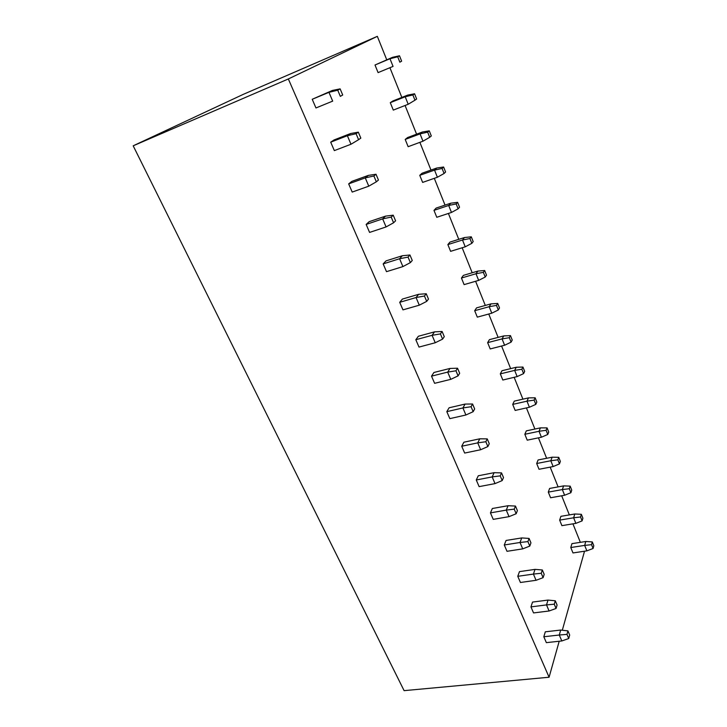 <?xml version="1.0" encoding="UTF-8"?>
<svg xmlns="http://www.w3.org/2000/svg" width="727" height="727" viewBox="0 0 727 727"><rect width="100%" height="100%" fill="white"/><g stroke="black" fill="none" stroke-linecap="round" stroke-linejoin="round"><path stroke-width="1.09" d="M133.186 145.809L288.337 78.961L377.331 36.35L243.345 94.328L133.186 145.809L404.103 690.65L549.085 677.237L559.208 641.241M562.307 630.236L584.281 552.111L583.954 551.302M549.085 677.237L288.337 78.961M580.355 542.333L572.931 523.84M569.35 514.907L561.68 495.787M558.109 486.89L550.185 467.134M546.631 458.283L538.434 437.845M534.899 429.039L526.421 407.92M522.913 399.159L514.143 377.313M510.654 368.616L501.585 346.025M498.122 337.383L488.744 314.019M485.309 305.44L475.603 281.276M472.196 272.77L462.163 247.762M458.773 239.328L448.395 213.456M445.042 205.105L434.301 178.333M430.984 170.063L419.87 142.356M416.589 134.177L405.075 105.488M401.84 97.418L389.917 67.711M386.728 59.75L377.331 36.35M543.814 636.752L546.35 642.641L561.807 640.96L559.29 635.016L543.814 636.752L545.314 631.808L560.699 630.055L559.29 635.016L566.978 634.371L567.932 630.882L560.699 630.055M570.777 547.531L572.976 552.947L586.862 550.866L584.681 545.404L570.777 547.531L571.958 543.632L585.789 541.497L584.681 545.404L591.551 544.668L592.296 541.924L585.789 541.497M530.946 606.891L533.545 612.925L549.094 610.989L546.513 604.909L530.946 606.891L532.537 602.074L548.013 600.075L546.513 604.909L554.265 604.192L555.292 600.793L548.013 600.075M559.654 520.114L561.898 525.648L575.857 523.358L573.63 517.788L559.654 520.114L560.908 516.324L574.812 513.989L573.63 517.788L580.555 516.988L581.355 514.316L574.812 513.989M517.769 576.311L520.432 582.481L536.063 580.3L533.418 574.076L517.769 576.311L519.469 571.631L535.027 569.377L533.418 574.076L541.242 573.276L542.342 569.977L535.027 569.377M548.294 492.115L550.584 497.759L564.615 495.26L562.344 489.571L548.294 492.115L549.621 488.444L563.598 485.89L562.344 489.571L569.314 488.708L570.177 486.127L563.598 485.89M504.274 544.986L507.001 551.311L522.722 548.867L520.014 542.478L504.274 544.986L506.074 540.452L521.722 537.935L520.014 542.478L527.902 541.606L529.074 538.416L521.722 537.935M536.69 463.508L539.025 469.278L553.138 466.561L550.812 460.745L536.69 463.508L538.098 459.964L552.147 457.192L550.812 460.745L557.836 459.818L558.754 457.328L552.147 457.192M490.443 512.88L493.233 519.369L509.045 516.643L506.265 510.1L490.443 512.88L492.352 508.5L508.091 505.71L506.265 510.1L514.225 509.145L515.479 506.065L508.091 505.71M524.83 434.273L527.22 440.171L541.406 437.227L539.025 431.284L524.83 434.273L526.321 430.866L540.443 427.867L539.025 431.284L546.104 430.293L547.077 427.894L540.443 427.867M476.258 479.984L479.129 486.627L495.023 483.609L492.179 476.903L476.258 479.984L478.293 475.767L494.124 472.677L492.179 476.903L500.212 475.867L501.539 472.895L494.124 472.677M512.708 404.403L515.152 410.428L529.41 407.247L526.975 401.177L512.708 404.403L514.289 401.122L528.484 397.887L526.975 401.177L534.118 400.114L535.145 397.805L528.484 397.887M461.727 446.242L464.662 453.057L480.647 449.74L477.73 442.861L461.727 446.242L463.881 442.207L479.793 438.808L477.73 442.861L485.836 441.734L487.244 438.89L479.793 438.808M500.312 373.869L502.82 380.03L517.142 376.595L514.661 370.388L500.312 373.869L501.984 370.734L516.261 367.253L514.661 370.388L521.859 369.252L522.949 367.053L516.261 367.253M446.814 411.646L449.831 418.634L465.907 414.999L462.908 407.947L446.814 411.646L449.104 407.783L465.098 404.076L462.908 407.947L471.078 406.72L472.586 404.012L465.098 404.076M487.644 342.644L490.207 348.942L504.611 345.252L502.066 338.9L487.644 342.644L489.416 339.654L503.756 335.919L502.066 338.9L509.318 337.692L510.472 335.601L503.756 335.919M431.52 376.15L434.61 383.32L450.776 379.349L447.696 372.106L431.52 376.15L433.937 372.478L450.022 368.435L447.696 372.106L455.947 370.788L457.537 368.216L450.022 368.435M474.686 310.702L477.303 317.145L491.779 313.192L489.18 306.694L474.686 310.702L476.558 307.875L490.97 303.868L489.18 306.694L496.486 305.404L497.713 303.423L490.97 303.868M415.826 339.718L418.997 347.079L435.237 342.753L432.083 335.32L415.826 339.718L418.379 336.256L434.555 331.857L432.083 335.32L440.408 333.902L442.098 331.476L434.555 331.857M461.436 278.032L464.108 284.62L478.657 280.386L475.994 273.734L461.436 278.032L463.399 275.369L477.884 271.08L475.994 273.734L483.364 272.361L484.664 270.508L477.884 271.08M399.705 302.314L402.967 309.875L419.297 305.186L416.053 297.543L399.705 302.314L402.413 299.07L418.661 294.308L416.053 297.543L424.441 296.016L426.24 293.744L418.661 294.308M447.868 244.59L450.604 251.342L465.225 246.817L462.499 240.001L447.868 244.59L449.94 242.109L464.498 237.529L462.499 240.001L469.933 238.547L471.296 236.82L464.498 237.529M383.156 263.901L386.5 271.671L402.912 266.591L399.586 258.739L383.156 263.901L386.019 260.893L402.349 255.74L399.586 258.739L408.047 257.104L409.955 254.995L402.349 255.74M433.983 210.367L436.782 217.282L451.476 212.448L448.686 205.468L433.983 210.367L436.164 208.067L450.795 203.187L448.686 205.468L456.174 203.933L457.619 202.333L450.795 203.187M366.154 224.443L369.589 232.422L386.082 226.933L382.656 218.863L366.154 224.443L369.171 221.671L385.583 216.119L382.656 218.863L391.199 217.109L393.216 215.183L385.583 216.119M419.761 175.325L422.632 182.404L437.4 177.252L434.537 170.109L419.761 175.325L422.06 173.226L436.763 168.019L434.537 170.109L442.089 168.473L443.615 167.01L436.763 168.019M348.669 183.876L352.204 192.082L368.78 186.167L365.263 177.879L348.669 183.876L351.868 181.368L368.353 175.389L365.263 177.879L373.878 175.989L376.013 174.253L368.353 175.389M405.203 139.439L408.147 146.69L422.978 141.202L420.052 133.886L405.203 139.439L407.62 137.539L422.387 132.005L420.052 133.886L427.658 132.15L429.266 130.842L422.387 132.005M330.703 142.174L334.338 150.607L350.987 144.246L347.37 135.722L330.703 142.174L334.075 139.938L350.641 133.514L347.37 135.722L356.066 133.704L358.329 132.16L350.641 133.514M390.29 102.68L393.298 110.104L408.201 104.27L405.203 96.773L390.29 102.68L392.834 100.989L407.665 95.11L405.203 96.773L412.872 94.937L414.572 93.774L407.665 95.11M312.219 99.281L315.963 107.959L332.684 101.126L328.958 92.347L312.219 99.281L332.421 90.439L328.958 92.347L337.737 90.193L340.127 88.867L332.421 90.439M375.005 65.003L378.085 72.609L393.053 66.411L389.981 58.733L375.005 65.003L392.58 57.297L389.981 58.733L397.714 56.788L399.505 55.788L392.58 57.297M567.932 630.882L569.686 635.034L568.732 638.533L566.978 634.371M568.732 638.533L561.807 640.96M592.296 541.924L593.814 545.741L593.068 548.494L591.551 544.668M593.068 548.494L586.862 550.866M555.292 600.793L557.082 605.046L556.064 608.463L554.265 604.192M556.064 608.463L549.094 610.989M581.355 514.316L582.9 518.215L582.1 520.895L580.555 516.988M582.1 520.895L575.857 523.358M542.342 569.977L544.178 574.339L543.087 577.656L541.242 573.276M543.087 577.656L536.063 580.3M570.177 486.127L571.749 490.107L570.904 492.706L569.314 488.708M570.904 492.706L564.615 495.26M529.074 538.416L530.946 542.878L529.792 546.086L527.902 541.606M529.792 546.086L522.722 548.867M558.754 457.328L560.363 461.4L559.463 463.899L557.836 459.818M559.463 463.899L553.138 466.561M515.479 506.065L517.397 510.636L516.161 513.744L514.225 509.145M516.161 513.744L509.045 516.643M547.077 427.894L548.731 432.056L547.767 434.464L546.104 430.293M547.767 434.464L541.406 437.227M501.539 472.895L503.511 477.594L502.193 480.574L500.212 475.867M502.193 480.574L495.023 483.609M535.145 397.805L536.835 402.058L535.808 404.376L534.118 400.114M535.808 404.376L529.41 407.247M487.244 438.89L489.271 443.706L487.862 446.569L485.836 441.734M487.862 446.569L480.647 449.74M522.949 367.053L524.676 371.397L523.585 373.614L521.859 369.252M523.585 373.614L517.142 376.595M472.586 404.012L474.658 408.947L473.168 411.673L471.078 406.72M473.168 411.673L465.907 414.999M510.472 335.601L512.235 340.045L511.09 342.153L509.318 337.692M511.09 342.153L504.611 345.252M457.537 368.216L459.673 373.278L458.083 375.877L455.947 370.788M458.083 375.877L450.776 379.349M497.713 303.423L499.522 307.975L498.304 309.966L496.486 305.404M498.304 309.966L491.779 313.192M442.098 331.476L444.279 336.674L442.607 339.118L440.408 333.902M442.607 339.118L435.237 342.753M484.664 270.508L486.508 275.16L485.218 277.032L483.364 272.361M485.218 277.032L478.657 280.386M426.24 293.744L428.485 299.088L426.704 301.378L424.441 296.016M426.704 301.378L419.297 305.186M471.296 236.82L473.186 241.582L471.832 243.336L469.933 238.547M471.832 243.336L465.225 246.817M409.955 254.995L412.264 260.484L410.373 262.611L408.047 257.104M410.373 262.611L402.912 266.591M457.619 202.333L459.555 207.204L458.119 208.822L456.174 203.933M458.119 208.822L451.476 212.448M393.216 215.183L395.588 220.817L393.589 222.771L391.199 217.109M393.589 222.771L386.082 226.933M443.615 167.01L445.596 172.008L444.079 173.489L442.089 168.473M444.079 173.489L437.4 177.252M376.013 174.253L378.449 180.051L376.341 181.814L373.878 175.989M376.341 181.814L368.78 186.167M429.266 130.842L431.302 135.958L429.702 137.294L427.658 132.15M429.702 137.294L422.978 141.202M358.329 132.16L360.828 138.121L358.593 139.693L356.066 133.704M358.593 139.693L350.987 144.246M414.572 93.774L416.653 99.017L414.963 100.199L412.872 94.937M414.963 100.199L408.201 104.27M340.127 88.867L342.708 95.001L340.336 96.364L337.737 90.193M342.708 95.001L340.336 96.364M399.505 55.788L401.64 61.168L399.859 62.186L397.714 56.788M401.64 61.168L399.859 62.186"/></g></svg>

